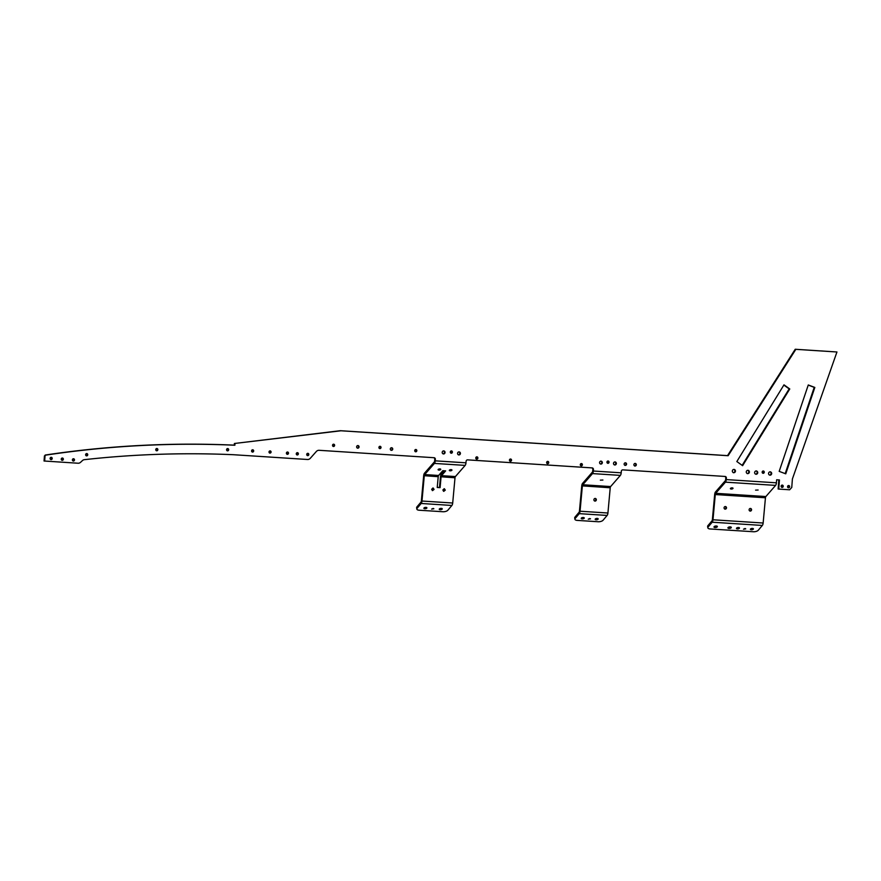 <?xml version="1.0" encoding="UTF-8"?>
<svg xmlns="http://www.w3.org/2000/svg" width="881" height="881" viewBox="0 0 881 881"><rect width="100%" height="100%" fill="white"/><g stroke="black" fill="none" stroke-linecap="round" stroke-linejoin="round"><path stroke-width="1.32" d="M44.435 455.906L45.79 455.125L44.435 455.906L44.05 461.005L78.057 463.23A3.81 3.491 -82.5 0 0 80.589 462.294L82.407 460.598A3.81 3.491 97.5 0 1 84.378 459.662A1146.115 1049.15 -82.5 0 1 86.349 459.453L87.671 459.309A1146.115 1049.15 -82.5 0 1 156.245 454.398L157.435 454.354A1146.115 1049.15 -82.5 0 1 226.802 454.442L227.937 454.486A1146.115 1049.15 -82.5 0 1 233.289 454.706L307.513 459.486A3.81 3.491 -82.5 0 0 310.288 458.307L316.334 451.49A3.81 3.491 97.5 0 1 319.109 450.301L434.091 457.713A1.52 1.399 97.5 0 1 435.368 459.32L435.247 460.84A3.05 1.222 93.7 0 1 434.432 463.417L424.686 474.573A1.52 0.617 -86.3 0 0 424.279 475.806L421.977 501.036A3.05 1.222 93.7 0 1 421.184 503.469L417.12 508.26L416.922 506.905L420.975 502.115A1.52 0.617 -86.3 0 0 421.371 500.893L423.673 475.663A3.05 1.222 93.7 0 1 424.488 473.207L434.234 462.051A1.52 0.617 -86.3 0 0 434.641 460.763L434.751 459.243L435.368 459.32M45.184 455.048A1155.663 1057.883 -82.5 0 1 234.258 445.147L234.39 443.495L340.363 430.699L727.53 455.631L795.235 349.261L795.84 349.339L728.135 455.719L340.969 430.776L234.39 443.495M724.799 476.434A1.52 1.399 -82.5 0 1 725.757 477.987L725.647 479.506A1.52 0.617 93.7 0 1 725.239 480.795L715.493 491.95A3.05 1.222 -86.3 0 0 714.678 494.406L712.377 519.636A1.52 0.617 93.7 0 1 711.98 520.858L707.917 525.649A3.81 1.663 171.4 0 0 707.63 526.442L707.839 527.807A3.81 1.663 -8.6 0 0 710.152 528.963L753.343 531.739A3.81 1.663 -8.6 0 0 758.288 530.241L762.34 525.439A3.05 1.222 -86.3 0 0 763.144 523.017L765.446 497.776A1.52 0.617 93.7 0 1 765.853 496.554L775.599 485.387A3.05 1.222 -86.3 0 0 776.414 482.821L776.646 479.782L779.432 479.958L778.749 489.076L789.64 489.781L791.755 487.468L792.404 478.945L836.95 351.982L795.235 349.261M778.749 489.076L778.143 488.999L778.826 479.914M593.442 469.507L593.331 471.027A3.05 1.222 93.7 0 1 592.506 473.593L582.77 484.759A1.52 0.617 -86.3 0 0 582.363 485.982L580.05 511.222A3.05 1.222 93.7 0 1 579.258 513.645L607.119 515.44L603.067 520.242A3.81 1.663 -8.6 0 1 598.122 521.739L577.22 520.396A3.81 1.663 -8.6 0 1 574.919 519.239A3.81 1.663 -8.6 0 1 575.205 518.446L574.996 517.092L579.048 512.29A1.52 0.617 -86.3 0 0 579.445 511.079L581.757 485.838A3.05 1.222 93.7 0 1 582.572 483.394L592.307 472.227A1.52 0.617 -86.3 0 0 592.715 470.95L592.836 469.43L593.442 469.507A1.52 1.399 97.5 0 0 592.164 467.899L467.602 459.871A1.52 1.399 97.5 0 0 466.093 461.303L465.972 462.822L435.247 460.84M591.867 467.877A1.52 1.399 -82.5 0 1 592.836 469.43M433.793 457.691A1.52 1.399 -82.5 0 1 434.751 459.243M296.875 454.838A1.145 1.046 97.5 0 0 297.161 452.669M742.154 465.344L789.167 388.884L783.837 385.074M785.191 473.626L814.22 387.365L808.229 385.096M73.002 460.928A1.145 1.046 97.5 0 0 73.288 458.759M61.857 460.212A1.145 1.046 97.5 0 0 62.144 458.043M50.713 459.497A1.145 1.046 97.5 0 0 50.999 457.327M600.468 464.001A1.52 1.399 97.5 0 0 600.853 461.049M769.598 475.079A1.718 1.575 97.5 0 0 770.038 471.753M443.099 453.858A1.52 1.399 97.5 0 0 443.495 450.907M614.398 464.893A1.52 1.399 97.5 0 0 614.784 461.941M755.667 474.187A1.718 1.575 97.5 0 0 756.096 470.85M458.461 454.849A1.52 1.399 97.5 0 0 458.858 451.898M227.177 450.753A1.145 1.046 97.5 0 0 227.463 448.583M156.355 450.676A1.145 1.046 97.5 0 0 156.642 448.506M86.239 455.752A1.145 1.046 97.5 0 0 86.525 453.583M788.154 487.7A1.145 1.046 97.5 0 0 788.44 485.53M781.733 487.292A1.145 1.046 97.5 0 0 782.02 485.123M333.128 446.381A1.145 1.046 97.5 0 0 333.414 444.211M415.336 451.678A1.145 1.046 97.5 0 0 415.623 449.508M307.612 453.341A1.145 1.046 -82.5 0 1 307.326 455.51M634.628 466.005A1.333 1.222 97.5 0 0 634.97 463.439M624.882 465.366A1.333 1.222 97.5 0 0 625.213 462.811M391.054 450.312A1.333 1.222 97.5 0 0 391.384 447.746M357.367 448.143A1.333 1.222 97.5 0 0 357.708 445.577M379.524 448.517A1.145 1.046 97.5 0 0 379.81 446.348M762.77 473.207A1.145 1.046 97.5 0 0 763.056 471.038M450.896 453.12A1.145 1.046 97.5 0 0 451.182 450.951M607.549 463.208A1.145 1.046 97.5 0 0 607.835 461.038M747.297 473.648A1.718 1.575 97.5 0 0 747.738 470.311M733.366 472.756A1.718 1.575 97.5 0 0 733.807 469.419M580.898 465.752A1.145 1.046 97.5 0 0 581.185 463.582M476.39 459.023A1.145 1.046 97.5 0 0 476.676 456.854M547.244 463.582A1.145 1.046 97.5 0 0 547.53 461.424M510.044 461.192A1.145 1.046 97.5 0 0 510.33 459.023M252.175 451.964A1.145 1.046 97.5 0 0 252.462 449.795M269.597 453.076A1.145 1.046 97.5 0 0 269.872 450.918M287.008 454.2A1.145 1.046 97.5 0 0 287.294 452.041M45.79 455.125A1155.663 1057.883 -82.5 0 1 234.875 445.235L234.258 445.147M725.404 506.553A1.333 1.222 -76.9 0 1 726.462 508.161A1.333 1.222 -76.9 0 1 724.072 507.698A1.333 1.222 -76.9 0 1 725.404 506.553M724.689 509.064A1.333 1.222 103.1 0 0 725.272 506.553M732.221 487.865A1.333 0.573 -8.2 0 1 733.025 488.272A1.333 0.573 -8.2 0 1 731.792 489.021A1.333 0.573 -8.2 0 1 730.393 488.647A1.333 0.573 -8.2 0 1 732.221 487.865M287.547 452.019A1.145 1.046 -82.5 0 1 288.494 453.297A1.145 1.046 -82.5 0 1 286.413 453.054A1.145 1.046 -82.5 0 1 287.547 452.019M270.126 450.896A1.145 1.046 -82.5 0 1 271.073 452.173A1.145 1.046 -82.5 0 1 269.002 451.931A1.145 1.046 -82.5 0 1 270.126 450.896M252.704 449.773A1.145 1.046 -82.5 0 1 253.662 451.05A1.145 1.046 -82.5 0 1 251.581 450.819A1.145 1.046 -82.5 0 1 252.704 449.773M510.573 459.012A1.145 1.046 -82.5 0 1 511.531 460.278A1.145 1.046 -82.5 0 1 509.449 460.047A1.145 1.046 -82.5 0 1 510.573 459.012M547.784 461.402A1.145 1.046 -82.5 0 1 548.731 462.679A1.145 1.046 -82.5 0 1 546.649 462.437A1.145 1.046 -82.5 0 1 547.784 461.402M476.929 456.843A1.145 1.046 -82.5 0 1 477.876 458.12A1.145 1.046 -82.5 0 1 475.795 457.878A1.145 1.046 -82.5 0 1 476.929 456.843M581.427 463.571A1.145 1.046 -82.5 0 1 582.385 464.849A1.145 1.046 -82.5 0 1 580.304 464.606A1.145 1.046 -82.5 0 1 581.427 463.571M707.839 527.807A3.81 1.663 -8.6 0 1 708.126 527.003L712.178 522.213A3.05 1.222 -86.3 0 0 712.982 519.779L715.284 494.549A1.52 0.617 93.7 0 1 715.691 493.316L725.437 482.16A3.05 1.222 -86.3 0 0 726.252 479.583L726.373 478.064A1.52 1.399 97.5 0 0 725.085 476.456L622.823 469.87A1.52 1.399 97.5 0 0 621.314 471.302L621.193 472.822L593.331 471.027M738.553 527.51A1.52 0.661 -8.6 0 1 739.478 527.972A1.52 0.661 -8.6 0 1 738.069 528.864A1.52 0.661 -8.6 0 1 736.461 528.435A1.52 0.661 -8.6 0 1 738.553 527.51M752.495 528.413A1.52 0.661 -8.6 0 1 753.409 528.875A1.52 0.661 -8.6 0 1 752.011 529.756A1.52 0.661 -8.6 0 1 750.403 529.327A1.52 0.661 -8.6 0 1 752.495 528.413M745.051 528.512L745.744 528.864L743.487 529.206L745.051 528.512M716.33 525.99A1.718 0.749 -8.6 0 1 717.376 526.508A1.718 0.749 -8.6 0 1 715.79 527.51A1.718 0.749 -8.6 0 1 713.984 527.025A1.718 0.749 -8.6 0 1 716.33 525.99M730.272 526.882A1.718 0.749 -8.6 0 1 731.307 527.411A1.718 0.749 -8.6 0 1 729.721 528.402A1.718 0.749 -8.6 0 1 727.915 527.917A1.718 0.749 -8.6 0 1 730.272 526.882M728.829 527.091A1.718 0.749 171.4 0 0 730.184 526.882M714.898 526.188A1.718 0.749 171.4 0 0 716.253 525.99M734.016 469.408A1.718 1.575 -82.5 0 1 735.448 471.324A1.718 1.575 -82.5 0 1 732.331 470.972A1.718 1.575 -82.5 0 1 734.016 469.408M747.958 470.311A1.718 1.575 -82.5 0 1 749.379 472.227A1.718 1.575 -82.5 0 1 746.262 471.864A1.718 1.575 -82.5 0 1 747.958 470.311M589.83 518.513L590.523 518.865L588.266 519.206L589.83 518.513M433.188 508.425L433.87 508.778L431.613 509.119L433.188 508.425M607.912 463.307A1.145 1.046 -82.5 0 1 606.954 462.029A1.145 1.046 -82.5 0 1 609.035 462.272A1.145 1.046 -82.5 0 1 607.912 463.307M451.259 453.219A1.145 1.046 -82.5 0 1 450.312 451.942A1.145 1.046 -82.5 0 1 452.394 452.173A1.145 1.046 -82.5 0 1 451.259 453.219M763.133 473.306A1.145 1.046 -82.5 0 1 762.175 472.029A1.145 1.046 -82.5 0 1 764.256 472.271A1.145 1.046 -82.5 0 1 763.133 473.306M379.887 448.605A1.145 1.046 -82.5 0 1 378.929 447.328A1.145 1.046 -82.5 0 1 381.01 447.57A1.145 1.046 -82.5 0 1 379.887 448.605M357.939 445.566A1.333 1.222 -82.5 0 1 359.052 447.063A1.333 1.222 -82.5 0 1 356.629 446.777A1.333 1.222 -82.5 0 1 357.939 445.566M391.627 447.735A1.333 1.222 -82.5 0 1 392.728 449.233A1.333 1.222 -82.5 0 1 390.305 448.947A1.333 1.222 -82.5 0 1 391.627 447.735M625.455 462.8A1.333 1.222 -82.5 0 1 626.556 464.287A1.333 1.222 -82.5 0 1 624.133 464.012A1.333 1.222 -82.5 0 1 625.455 462.8M635.201 463.428A1.333 1.222 -82.5 0 1 636.313 464.915A1.333 1.222 -82.5 0 1 633.891 464.639A1.333 1.222 -82.5 0 1 635.201 463.428M45.041 455.984L44.656 461.082M836.95 351.982L795.84 349.339M234.875 445.235L234.996 443.584M415.876 449.497A1.145 1.046 -82.5 0 1 416.823 450.764A1.145 1.046 -82.5 0 1 414.742 450.532A1.145 1.046 -82.5 0 1 415.876 449.497M333.657 444.2A1.145 1.046 -82.5 0 1 334.615 445.478A1.145 1.046 -82.5 0 1 332.533 445.235A1.145 1.046 -82.5 0 1 333.657 444.2M782.273 485.101A1.145 1.046 -82.5 0 1 783.22 486.378A1.145 1.046 -82.5 0 1 781.139 486.147A1.145 1.046 -82.5 0 1 782.273 485.101M788.682 485.519A1.145 1.046 -82.5 0 1 789.64 486.797A1.145 1.046 -82.5 0 1 787.559 486.554A1.145 1.046 -82.5 0 1 788.682 485.519M156.884 448.495A1.145 1.046 -82.5 0 1 157.842 449.773A1.145 1.046 -82.5 0 1 155.761 449.53A1.145 1.046 -82.5 0 1 156.884 448.495M227.705 448.561A1.145 1.046 -82.5 0 1 228.664 449.839A1.145 1.046 -82.5 0 1 226.582 449.607A1.145 1.046 -82.5 0 1 227.705 448.561M307.854 453.33A1.145 1.046 -82.5 0 1 308.813 454.607A1.145 1.046 -82.5 0 1 306.731 454.365A1.145 1.046 -82.5 0 1 307.854 453.33M86.767 453.572A1.145 1.046 -82.5 0 1 87.726 454.849A1.145 1.046 -82.5 0 1 85.644 454.607A1.145 1.046 -82.5 0 1 86.767 453.572M297.404 452.658A1.145 1.046 -82.5 0 1 298.362 453.935A1.145 1.046 -82.5 0 1 296.28 453.693A1.145 1.046 -82.5 0 1 297.404 452.658M736.835 461.545L783.991 384.832L789.772 388.962L742.617 465.675L736.835 461.545M779.189 471.368L808.273 384.964L814.826 387.442L785.753 473.835L779.189 471.368M458.847 454.937A1.52 1.399 -82.5 0 1 457.58 453.23A1.52 1.399 -82.5 0 1 459.166 451.898A1.52 1.399 -82.5 0 1 458.847 454.937M756.063 474.264A1.718 1.575 -82.5 0 1 754.632 472.359A1.718 1.575 -82.5 0 1 757.748 472.712A1.718 1.575 -82.5 0 1 756.063 474.264M614.784 464.981A1.52 1.399 -82.5 0 1 613.517 463.274A1.52 1.399 -82.5 0 1 615.103 461.941A1.52 1.399 -82.5 0 1 614.784 464.981M443.484 453.946A1.52 1.399 -82.5 0 1 442.218 452.239A1.52 1.399 -82.5 0 1 443.804 450.907A1.52 1.399 -82.5 0 1 443.484 453.946M769.994 475.167A1.718 1.575 -82.5 0 1 768.562 473.251A1.718 1.575 -82.5 0 1 771.679 473.615A1.718 1.575 -82.5 0 1 769.994 475.167M600.853 464.078A1.52 1.399 -82.5 0 1 599.587 462.382A1.52 1.399 -82.5 0 1 602.351 462.701A1.52 1.399 -82.5 0 1 600.853 464.078M51.241 457.305A1.145 1.046 -82.5 0 1 52.199 458.583A1.145 1.046 -82.5 0 1 50.118 458.34A1.145 1.046 -82.5 0 1 51.241 457.305M62.386 458.021A1.145 1.046 -82.5 0 1 63.344 459.298A1.145 1.046 -82.5 0 1 61.263 459.067A1.145 1.046 -82.5 0 1 62.386 458.021M73.541 458.748A1.145 1.046 -82.5 0 1 74.489 460.025A1.145 1.046 -82.5 0 1 72.407 459.783A1.145 1.046 -82.5 0 1 73.541 458.748M443.473 491.235L444.685 489.99L444.068 488.724M442.857 489.979L444.376 488.757L445.29 490.133L443.771 491.356L442.857 489.979M432.263 490.519L433.474 489.274L432.846 488.008M434.08 489.407L432.549 490.629L431.635 489.252L433.155 488.03L434.08 489.407L433.474 489.274M439.938 468.912A1.333 0.573 -8.2 0 1 440.742 469.309A1.333 0.573 -8.2 0 1 439.509 470.058A1.333 0.573 -8.2 0 1 438.099 469.683A1.333 0.573 -8.2 0 1 439.938 468.912M451.149 469.628A1.333 0.573 -8.2 0 1 451.964 470.025A1.333 0.573 -8.2 0 1 450.72 470.784A1.333 0.573 -8.2 0 1 449.321 470.41A1.333 0.573 -8.2 0 1 451.149 469.628M758.123 490.023L755.579 490.133L758.123 490.023M602.901 480.024L600.357 480.145L602.901 480.024M750.458 508.447A1.333 1.222 -76.9 0 1 751.526 510.055A1.333 1.222 -76.9 0 1 749.125 509.603A1.333 1.222 -76.9 0 1 750.458 508.447M749.742 510.958A1.333 1.222 103.1 0 0 750.326 508.447M595.237 498.448A1.333 1.222 -76.9 0 1 596.305 500.056A1.333 1.222 -76.9 0 1 593.904 499.604A1.333 1.222 -76.9 0 1 595.237 498.448M594.521 500.97A1.333 1.222 103.1 0 0 595.104 498.448M437.24 487.358L439.487 487.501L440.467 476.742A3.05 1.222 93.7 0 1 441.282 474.297L444.343 470.784M340.969 430.776L340.363 430.699M579.048 512.29L579.258 513.645L575.205 518.446M597.274 518.413A1.52 0.661 -8.6 0 1 598.188 518.876A1.52 0.661 -8.6 0 1 596.789 519.757A1.52 0.661 -8.6 0 1 595.182 519.327A1.52 0.661 -8.6 0 1 597.274 518.413M583.332 517.51A1.52 0.661 -8.6 0 1 584.257 517.973A1.52 0.661 -8.6 0 1 582.848 518.865A1.52 0.661 -8.6 0 1 581.24 518.435A1.52 0.661 -8.6 0 1 583.332 517.51M438.22 476.698A1.52 0.617 93.7 0 1 438.617 475.476L442.802 470.685L445.654 470.872L441.48 475.663A1.52 0.617 -86.3 0 0 441.073 476.885L440.093 487.645L437.229 487.457L438.22 476.698L423.673 475.663M607.119 515.44A3.05 1.222 -86.3 0 0 607.923 513.017L610.225 487.777A1.52 0.617 93.7 0 1 610.632 486.554L620.378 475.388A3.05 1.222 -86.3 0 0 621.193 472.822M417.12 508.26A3.81 1.663 -8.6 0 0 416.834 509.064A3.81 1.663 -8.6 0 0 419.147 510.22L442.901 511.74A3.81 1.663 -8.6 0 0 447.845 510.242L451.898 505.452A3.05 1.222 -86.3 0 0 452.702 503.018L455.003 477.777A1.52 0.617 93.7 0 1 455.411 476.555L465.157 465.388A3.05 1.222 -86.3 0 0 465.972 462.822M439.487 487.501L440.093 487.645M425.975 507.379A1.52 0.661 -8.6 0 1 426.9 507.841A1.52 0.661 -8.6 0 1 425.49 508.722A1.52 0.661 -8.6 0 1 423.882 508.293A1.52 0.661 -8.6 0 1 425.975 507.379M441.337 508.37A1.52 0.661 -8.6 0 1 442.262 508.833A1.52 0.661 -8.6 0 1 440.852 509.714A1.52 0.661 -8.6 0 1 439.245 509.284A1.52 0.661 -8.6 0 1 441.337 508.37M574.996 517.092A3.81 1.663 171.4 0 0 574.709 517.885L574.919 519.239M416.922 506.905A3.81 1.663 171.4 0 0 416.636 507.698L416.834 509.064M728.135 455.719L727.53 455.631M814.22 387.365L814.826 387.442M789.167 388.884L789.772 388.962M725.757 477.987L726.373 478.064M708.126 527.003L707.917 525.649M712.178 522.213L762.34 525.439M763.144 523.017L712.982 519.779M765.446 497.776L715.284 494.549M765.853 496.554L715.691 493.316M776.414 482.821L726.252 479.583M775.599 485.387L725.437 482.16M444.685 489.99L445.29 490.133M438.617 475.476L424.686 474.573L424.488 473.207M581.757 485.838L610.225 487.777M610.632 486.554L582.77 484.759L582.572 483.394M440.467 476.742L455.003 477.777M455.411 476.555L441.48 475.663L441.282 474.297M452.702 503.018L421.977 501.036M607.923 513.017L580.05 511.222M434.234 462.051L434.432 463.417L465.157 465.388M592.307 472.227L592.506 473.593L620.378 475.388M420.975 502.115L421.184 503.469L451.898 505.452"/></g></svg>
